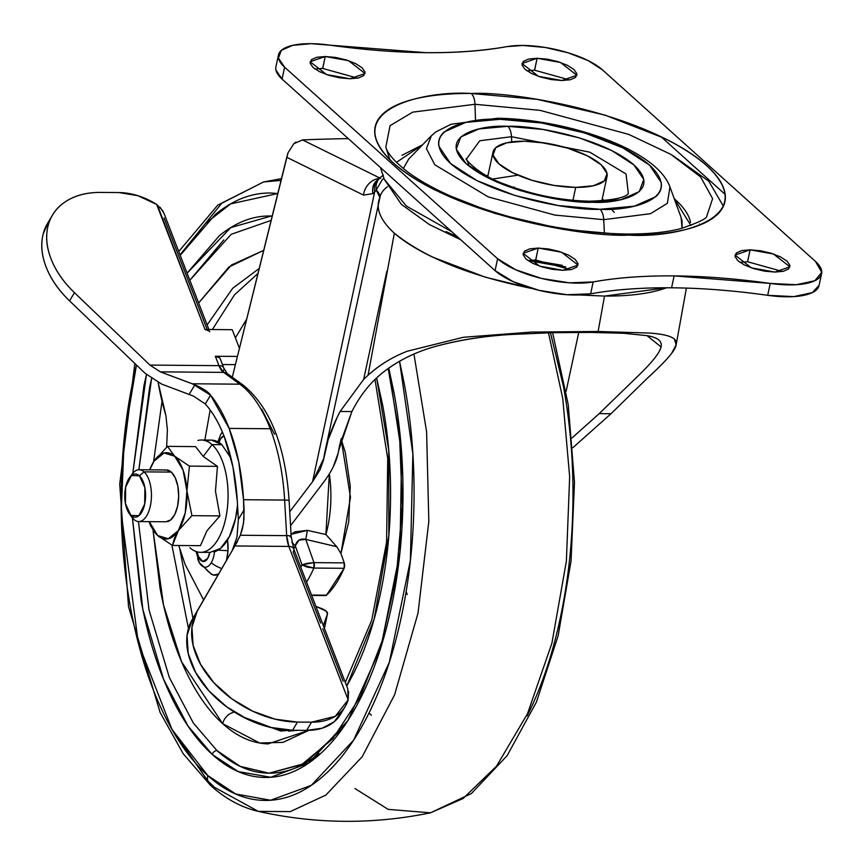 <?xml version="1.0" encoding="UTF-8"?>
<svg xmlns="http://www.w3.org/2000/svg" width="865" height="865" viewBox="0 0 865 865"><rect width="100%" height="100%" fill="white"/><g stroke="black" fill="none" stroke-linecap="round" stroke-linejoin="round"><path stroke-width="1.3" d="M178.385 530.548L191.933 515.659L186.905 490.866L189.457 466.127L217.45 466.354L203.253 456.461L195.49 446.61L167.496 446.372L195.49 446.61L203.253 456.461L212.055 444.61L221.883 444.697L212.055 444.61A56.149 27.075 90.5 0 1 227.755 504.036A56.149 27.075 90.5 0 1 204.043 551.87A56.149 27.075 90.5 0 1 189.943 547.729A56.149 27.075 -89.5 0 0 225.722 518.405A56.149 27.075 -89.5 0 0 212.055 444.61L203.253 456.461L217.45 466.354L215.472 491.136L219.926 515.897L206.951 530.786L200.442 545.674L172.449 545.447L174.492 538.084L178.385 530.548A43.196 20.825 90.5 0 1 157.69 535.543L168.329 538.776L178.406 530.526L185.207 512.977L186.905 490.866L183.056 470.084L174.687 456.223L164.036 452.979L153.97 461.24L149.721 469.825L153.97 461.24A43.196 20.825 90.5 0 1 174.687 456.223A43.196 20.825 90.5 0 1 186.905 490.866A43.196 20.825 90.5 0 1 178.406 530.526L191.933 515.659L186.905 490.866L189.457 466.127L174.687 456.223L167.496 446.372L153.97 461.24A43.196 20.825 90.5 0 0 149.742 469.825M213.882 551.957A56.149 27.075 -89.5 0 0 237.54 504.89M167.594 521.584A25.918 12.499 -89.5 0 0 178.536 499.516A25.918 12.499 -89.5 0 0 171.292 472.085L144.044 471.858A25.918 12.499 90.5 0 1 151.299 499.289A25.918 12.499 90.5 0 1 140.346 521.357A25.918 12.499 90.5 0 1 133.848 519.443A25.918 12.499 -89.5 0 0 150.359 505.917A25.918 12.499 -89.5 0 0 144.044 471.858L139.416 475.793A21.593 10.412 90.5 0 1 144.671 504.176A21.593 10.412 90.5 0 1 130.907 515.454L133.848 519.443L130.907 515.454L125.436 503.592L125.652 487.071L131.448 475.555L139.416 475.793L144.888 487.644L144.671 504.176L138.876 515.691L130.907 515.454A21.593 10.412 90.5 0 1 128.615 512.588A21.593 10.412 90.5 0 1 128.636 478.972A21.593 10.412 90.5 0 1 139.416 475.793L144.044 471.858A25.918 12.499 -89.5 0 0 131.112 475.685M237.81 509.669L236.426 513.918M237.388 506.598L237.583 505.647M236.837 511.237L237.107 509.204M131.08 516.016A25.918 12.499 -89.5 0 0 133.848 519.443M130.918 476.02A25.918 12.499 90.5 0 1 137.546 469.944A25.918 12.499 90.5 0 1 144.044 471.858L171.292 472.085A25.918 12.499 -89.5 0 0 164.782 470.171M149.31 521.66L157.69 535.543A43.196 20.825 90.5 0 1 149.31 521.66M166.534 469.965L171.292 472.085L175.271 477.826L177.866 486.314L178.677 496.25L177.595 506.144L174.773 514.47L170.654 519.962L165.842 521.79M149.213 521.649L150.488 525.693L157.69 535.543L172.449 545.447L200.442 545.674L206.951 530.786L219.926 515.897L191.933 515.659L219.926 515.897L215.472 491.136L217.45 466.354L189.457 466.127L174.687 456.223L167.496 446.372M157.603 535.467L172.449 545.447L178.406 530.526M197.955 440.469A56.149 27.075 90.5 0 1 212.055 444.61M230.987 458.201L221.883 444.697A56.149 27.075 -89.5 0 0 207.795 440.545M221.883 444.697L211.579 440.112M210.087 552.389L220.499 548.432L229.441 536.527L235.561 518.481L237.54 504.922M237.107 509.171L236.956 510.599M524.352 141.2A58.312 20.036 -167.9 0 1 607.165 174.384A58.312 20.036 -167.9 0 1 575.701 187.381L572.922 200.312L575.701 187.381A58.312 20.036 -167.9 0 1 492.888 154.186A58.312 20.036 -167.9 0 1 524.352 141.2L506.76 142.79L495.753 147.666L493.007 155.062L498.943 163.863L512.664 172.73L532.062 180.32L554.195 185.456L575.701 187.381L593.293 185.78L604.3 180.915L607.035 173.519L601.099 164.718L587.389 155.851L567.991 148.261L545.847 143.125L524.352 141.2M389.899 159.711L385.812 147.18L390.061 125.674L412.756 112.126L474.971 104.287A12.953 6.25 -89.5 0 0 471.284 93.485C422.304 90.252 337.242 110.59 393.38 162.988C453.79 215.407 586.102 237.561 628.758 235.096C649.539 235.269 667.521 233.637 682.712 230.209C697.914 226.771 709.159 221.797 716.469 215.288C723.767 208.768 726.578 201.199 724.881 192.592C723.183 183.986 717.107 174.99 706.673 165.593C696.228 156.208 682.215 147.137 664.612 138.4L605.111 115.142L537.23 99.367L471.284 93.485C450.514 93.312 432.532 94.934 417.341 98.372C402.139 101.8 390.894 106.784 383.584 113.293C376.275 119.813 373.475 127.382 375.172 135.989C376.87 144.596 382.936 153.592 393.38 162.988C403.825 172.373 417.838 181.434 435.43 190.181L494.931 213.439L562.823 229.203L628.758 235.096A12.953 6.25 -89.5 0 0 626.303 234.037A12.953 6.25 -89.5 0 0 623.892 235.021A12.953 6.25 90.5 0 1 626.303 234.037C574.565 233.031 522.871 223.181 471.241 204.497C444.621 194.452 423.461 183.618 407.783 171.994C388.58 157.084 386.536 149.396 385.812 147.18L390.061 125.674L412.756 112.126L474.971 104.287L540.041 110.352L628.682 134.378L670.775 154.316L700.661 177.001L712.619 198.658L706.824 216.001C707.051 218.531 698.163 222.802 680.139 228.792C665.65 232.415 647.712 234.166 626.325 234.037A12.953 6.25 90.5 0 1 628.758 235.096C677.749 238.329 762.811 217.991 706.673 165.593C646.252 113.164 513.94 91.02 471.284 93.485A12.953 6.25 90.5 0 1 474.971 104.287L475.48 119.229L474.971 104.287L540.041 110.352L628.682 134.378L670.775 154.316L700.661 177.001L712.619 198.658L706.824 216.001M534.624 70.173L537.1 58.279L560.455 62.442L576.912 75.277L561.828 80.51L570.295 79.742L575.593 77.407L576.912 73.839L574.057 69.6L567.451 65.329L558.109 61.675L547.459 59.198L537.1 58.279L528.634 59.047L523.336 61.393L522.017 64.951L524.871 69.189L531.478 73.46L540.82 77.115L551.47 79.591L561.828 80.51L538.473 76.347L522.017 63.513L537.1 58.279L534.548 70.173L526.882 70.779M322.742 68.411L325.218 56.517L348.573 60.669L365.03 73.514L349.947 78.747L358.413 77.98L363.711 75.633L365.03 72.076L362.175 67.838L355.569 63.567L346.227 59.912L335.577 57.436L325.218 56.517L316.752 57.285L311.454 59.62L310.135 63.188L312.989 67.427L319.596 71.698L328.938 75.342L339.588 77.818L349.947 78.747L326.592 74.585L310.135 61.739L325.218 56.517L322.667 68.411L315.001 69.005M747.63 261.727L750.106 249.834L773.461 253.996L789.918 266.831L774.835 272.064L783.301 271.296L788.599 268.961L789.918 265.393L787.063 261.154L780.457 256.883L771.115 253.24L760.454 250.753L750.106 249.834L741.64 250.601L736.331 252.948L735.012 256.505L737.877 260.743L744.473 265.014L753.815 268.669L764.476 271.145L774.835 272.064L751.48 267.901L735.012 255.067L750.106 249.834L747.555 261.727L739.889 262.333M535.749 259.965L538.225 248.071L561.58 252.223L578.036 265.068L562.953 270.302L571.419 269.534L576.717 267.188L578.036 263.63L575.182 259.392L568.575 255.121L559.233 251.466L548.572 248.99L538.225 248.071L529.758 248.839L524.46 251.174L523.13 254.743L525.996 258.981L532.591 263.252L541.933 266.896L552.594 269.372L562.953 270.302L539.598 266.139L523.13 253.294L538.225 248.071L535.673 259.965L528.007 260.57L557.925 265.815M492.899 179.001L517.043 175.303M514.491 187.208L512.772 187.208M602.202 199.08L604.473 200.615M699.807 225.03L699.493 224.067M422.617 144.758L396.43 162.361M403.339 168.534L408.658 159.074L431.354 135.805L426.423 148.618L434.803 164.772L488.206 196.885L554.811 215.082L603.716 219.667A12.953 6.25 -89.5 0 0 600.051 209.276C572.944 210.844 488.887 196.766 450.503 163.463C414.843 130.172 468.884 117.251 500.002 119.305L465.727 122.408L444.286 131.891C439.636 136.032 437.863 140.844 438.933 146.304L450.503 163.463L477.221 180.742L515.021 195.512L558.152 205.535L600.051 209.276L634.326 206.173L655.767 196.69C660.406 192.549 662.19 187.737 661.109 182.266L649.539 165.118L622.822 147.839L585.021 133.069L541.89 123.046L500.002 119.305C527.099 117.737 611.166 131.815 649.539 165.118C685.21 198.409 631.169 211.33 600.051 209.276A12.953 6.25 90.5 0 1 603.716 219.667L554.811 215.082L488.206 196.885L434.803 164.772L426.423 148.618L431.354 135.805L435.798 131.934L451.152 124.225L497.559 118.246A12.953 6.25 90.5 0 1 500.002 119.305A12.953 6.25 -89.5 0 0 497.548 118.246C566.424 119.229 656.427 149.061 669.953 186.948L667.358 203.329L650.523 213.677L603.716 219.667L604.386 233.193L603.716 219.667L650.523 213.677L667.358 203.329L669.953 186.948L681.101 217.483L682.074 228.295M469.263 166.296L466.559 158.901L479.729 140.779L511.475 136.713A12.953 6.25 -89.5 0 0 507.809 126.322C481.546 124.592 435.938 135.502 466.04 163.593C498.435 191.695 569.375 203.578 592.244 202.259A12.953 6.25 -89.5 0 0 589.779 201.199A12.953 6.25 90.5 0 1 592.244 202.259C618.507 203.989 664.115 193.079 634.013 164.988C601.618 136.875 530.678 125.003 507.809 126.322A12.953 6.25 90.5 0 1 511.475 136.713L589.8 152.175L626.022 173.941L628.368 193.598C627.633 192.192 631.515 199.728 589.8 201.199C560.942 200.572 532.505 194.874 504.479 184.104C477.35 174.708 463.078 156.619 466.559 158.901L479.729 140.779L511.475 136.713L511.734 141.914L511.475 136.713L589.8 152.175L626.022 173.941L628.368 193.598M488.065 175.119L486.53 175.703M819.09 285.299L812.322 292.619L793.767 296.619L767.688 295.322L770.239 283.428A60.464 20.782 -167.9 0 0 821.458 274.151A60.464 20.782 -167.9 0 0 815.436 261.392L722.556 177.866L815.436 261.392L821.75 272.324L814.862 280.714L796.319 284.715L770.239 283.428L767.688 295.322C733.996 290.575 701.958 288.067 671.575 287.796L674.127 275.892C704.51 276.173 736.548 278.681 770.239 283.428L674.127 275.892C643.787 275.643 616.799 277.654 593.174 281.936L569.505 282.833L541.62 278.454L515.735 269.772L497.613 258.743L495.061 270.637L282.066 79.083L284.607 67.189A60.464 20.782 -167.9 0 1 278.508 54.722A60.464 20.782 -167.9 0 1 310.957 43.682L425.937 52.678C456.288 52.938 483.276 50.916 506.912 46.634A60.464 20.782 -167.9 0 1 522.838 45.456L545.134 47.445L568.089 52.776L588.211 60.636L602.429 69.838L695.319 153.365L602.429 69.838A60.464 20.782 -167.9 0 0 522.838 45.456L506.912 46.634C457.92 55.155 398.916 54.657 329.889 45.164A60.464 20.782 -167.9 0 0 310.957 43.682L292.716 45.337L281.298 50.386L278.454 58.063L284.607 67.189L497.613 258.743L284.607 67.189L282.066 79.083L275.903 69.957M275.957 66.616A60.464 20.782 12.1 0 0 282.066 79.083L495.061 270.637A60.464 20.782 12.1 0 0 590.622 293.83L566.953 294.727L539.068 290.348L513.183 281.676L495.061 270.637L497.613 258.743A60.464 20.782 -167.9 0 0 593.174 281.936C616.832 277.676 643.809 275.665 674.127 275.892L671.575 287.796A306.664 105.389 12.1 0 0 590.622 293.83L593.174 281.936L590.622 293.83C614.28 289.57 641.268 287.558 671.575 287.796A306.664 105.389 12.1 0 1 767.688 295.322A60.464 20.782 12.1 0 0 818.906 286.055M660.849 136.562L725.173 194.409M722.556 177.866L695.319 153.365M569.494 79.915L534.473 70.173M357.613 78.142L322.591 68.411M782.501 271.469L747.479 261.727M570.619 269.696L535.597 259.965M603.262 200.723L602.094 199.566M507.809 126.322L543.166 129.48L579.561 137.935L611.458 150.413L634.013 164.988L643.776 179.466L639.267 191.63L621.167 199.631L592.244 202.259L556.887 199.091L520.492 190.635L488.584 178.168L466.04 163.593L456.277 149.115L460.786 136.951L478.886 128.95L507.809 126.322M422.628 144.747L402.009 155.289M690.529 222.327C689.091 215.05 683.966 207.438 675.143 199.501L674.246 198.701M680.863 216.823L682.085 220.953L682.085 228.274M403.317 168.524L408.864 158.868M690.908 225.495L674.246 198.712M384.255 179.271L406.431 206.097L451.844 231.766L406.431 206.097L384.255 179.271L380.438 167.551M562.218 265.317L531.672 260.095M457.596 236.945L446.059 231.561M723.421 206.227L708.727 181.153L672.246 155.192M179.877 549.329L192.927 618.302L179.866 549.264M212.368 329.522L234.501 294.824L257.997 273.405L234.501 294.824L212.368 329.522M246.655 319.217L235.377 337.847L246.676 319.142M222.932 365.841L222.662 366.641M210.163 409.978L204.854 440.047M188.44 628.423L171.897 545.134L188.44 628.423M207.124 324.937L232.663 288.315L259.23 268.453L232.663 288.315L207.124 324.937M222.716 723.702L259.662 743.003L283.028 742.375L308.805 730.352L268.063 743.878C252.266 743.403 237.151 736.677 222.716 723.702A12.953 10.445 -48 0 1 234.426 712.09A12.953 10.445 132 0 0 222.716 723.702C208.292 710.716 195.641 692.476 184.775 668.969C173.908 645.463 165.658 618.486 160.014 588.027L153.051 530.386L163.539 605.067L181.542 661.682L222.716 723.702M346.746 686.14L374.102 619.275L388.85 535.467L388.753 450.427L376.653 377.94L382.73 405.49C388.363 435.938 390.969 467.554 390.526 500.327C390.093 533.1 386.644 564.531 380.2 594.623C373.745 624.714 364.781 651.183 353.298 674.019L346.746 686.15M280.768 731.033L242.373 716.685L280.768 731.033L289.861 730.19M132.442 517.962L142.844 609.382L163.507 679.155L188.062 726.113L212.325 754.518L238.253 771.58L270.756 777.278L308.697 763.06L347.892 720.534L380.914 647.247L399.965 552.173L401.641 453.422L388.753 368.068L394.072 393.045C400.484 427.645 403.447 463.554 402.949 500.781C402.452 538.008 398.538 573.711 391.207 607.89C383.876 642.079 373.691 672.148 360.651 698.087C347.6 724.027 332.69 743.868 315.92 757.621C299.149 771.364 281.785 777.97 263.836 777.44C245.887 776.9 228.717 769.255 212.325 754.518A4.314 3.482 -48 0 1 216.953 750.582A4.314 3.482 132 0 0 212.325 754.518C195.933 739.77 181.564 719.053 169.226 692.346C156.879 665.65 147.504 634.996 141.092 600.396L132.431 517.94M342.399 728.719L304.653 763.492L269.069 773.18L240.254 766.379L216.953 750.582L193.317 722.978L169.356 677.511L149.05 610.074L138.432 521.552M552.616 332.679L568.218 404.582L574.479 482.324L571.051 561.061L558.12 635.84L536.441 702.034L507.128 755.664L471.393 793.551L430.5 812.819L463.045 798.536L496.532 766.163L527.499 713.744L551.892 643.268L566.38 561.201L569.657 476.745L562.791 398.689L548.475 332.776L562.791 398.689L569.657 476.745L566.38 561.201L551.892 643.268L527.499 713.744L496.532 766.163L463.045 798.536L430.5 812.819C373.01 824.615 315.628 824.14 258.343 811.381L290.262 811.608L325.835 795.097L362.165 756.788L394.613 694.779L418.033 613.036L428.824 521.346L426.607 431.83L413.957 354.099L426.607 431.83L428.824 521.346L418.033 613.036L394.613 694.779L362.165 756.788L325.835 795.097L290.262 811.608L258.343 811.381L214.542 787.366L207.87 780.954L171.184 728.06M399.543 361.235L412.864 453.909L410.399 560.369L389.347 662.19L353.547 740.256L311.335 785.334L270.583 800.244L235.68 793.984L207.805 775.591A12.953 10.445 132 0 0 210.422 785.258A12.953 10.445 -48 0 1 207.805 775.591L172.016 729.476L138.357 643.257L121.219 512.956L124.246 438.112L136.454 365.019L133.859 376.459C125.933 413.448 121.695 452.071 121.165 492.336C120.624 532.602 123.825 571.451 130.756 608.884C137.686 646.306 147.828 679.457 161.182 708.349C174.525 737.229 190.073 759.654 207.805 775.591C225.538 791.54 244.114 799.811 263.533 800.395C282.942 800.968 301.723 793.821 319.877 778.954C338.02 764.076 354.142 742.613 368.252 714.555C382.362 686.486 393.391 653.962 401.317 616.983C409.242 580.004 413.481 541.382 414.011 501.116C414.551 460.84 411.351 422.001 404.42 384.568L399.554 361.224M430.5 812.819L388.136 809.37L354.964 788.534M325.132 595.434L326.516 595.174L344.086 568.305L344.227 562.877L340.94 553.557L336.755 546.723L305.767 539.403L307.41 530.353L291.051 534.343L294.922 531.856L307.41 530.353L325.91 534.527A76.661 36.968 -89.5 0 0 329.403 474.377M407.22 594.525L406.15 591.498M336.701 546.658L305.767 539.403L313.963 562.628L344.227 562.877L340.94 553.557L348.736 521.66L350.249 486.184L345.265 452.287L341.145 439.096L350.476 497.321L340.94 553.557L336.755 546.723L325.91 534.527L329.327 473.858M527.163 715.874C541.274 687.816 552.303 655.292 560.228 618.313C568.154 581.334 572.392 542.701 572.922 502.435C573.463 462.17 570.262 423.32 563.331 385.898L550.454 332.722M281.471 178.655L263.587 181.953L281.039 180.407L263.587 181.953L221.84 203.167L180.028 254.851M214.542 787.366A12.953 10.445 -48 0 1 210.422 785.258M180.234 255.37L205.167 223.721L230.641 203.891L277.795 193.511L271.642 193.057C252.234 192.473 233.453 199.62 215.299 214.498L180.212 255.337M187.11 273.178L230.782 227.592L271.34 216.012C253.391 215.472 236.026 222.078 219.256 235.831L187.1 273.145M146.455 374.577L143.968 385.552L132.81 473.252L146.455 374.577M138.865 469.738L151.58 378.697L149.656 387.293L138.854 469.738M223.786 239.875L189.846 280.249L231.215 234.296L271.134 220.37M341.524 729.941L340.615 731.109M318.958 753.642C302.447 767.179 285.353 773.678 267.674 773.148C250.007 772.618 233.096 765.093 216.953 750.582M263.717 250.331L228.825 267.08L198.626 302.955L231.42 265.025L263.706 250.353M153.592 461.813L162.036 401.295L153.581 461.845M265.836 726.2L284.369 730.925L265.836 726.2M298.144 730.298L288.337 731.098M300.825 567.354A99.345 47.91 -89.5 0 0 302.015 564.867L295.268 545.75A75.979 36.644 90.5 0 1 293.786 549.124L295.268 545.75L302.015 564.867A99.345 47.91 90.5 0 1 300.825 567.354M311.692 595.455L325.629 595.574A4.314 2.087 -89.5 0 0 326.516 595.174L311.541 595.055L326.516 595.174A107.984 52.073 -89.5 0 0 344.086 568.305L313.822 568.056A107.984 52.073 90.5 0 1 306.534 582.102A107.984 52.073 -89.5 0 0 313.822 568.056L344.086 568.305A4.314 2.087 -89.5 0 0 344.227 562.877L313.963 562.628A4.314 2.087 90.5 0 1 313.822 568.056L307.064 567.083L302.015 564.867L313.822 568.056L313.963 562.628L302.015 564.867L307.161 563.299L313.963 562.628L305.767 539.403L299.009 540.106L295.268 545.75L291.894 542.409L295.268 545.75C296.911 540.301 300.414 538.181 305.767 539.403L307.41 530.353L325.91 534.527L331.23 540.376M209.784 552.389A13.689 6.606 90.5 0 1 204.637 561.331A13.689 6.606 90.5 0 1 198.409 556.487A8.639 4.801 158.9 0 0 197.923 559.666A8.639 4.801 158.9 0 0 198.117 560.066A19.322 9.32 -89.5 0 0 199.415 562.812A19.322 9.32 -89.5 0 0 204.345 567.083A19.322 9.32 -89.5 0 0 211.211 562.834A19.322 9.32 -89.5 0 0 214.52 551.784A19.322 9.32 90.5 0 1 211.211 562.834A29.637 20.068 30.9 0 0 221.656 568.554A29.637 20.068 -149.1 0 1 211.211 562.834A19.322 9.32 90.5 0 1 204.345 567.083A29.637 25.842 102 0 0 213.406 575.052A27.258 13.148 -89.5 0 0 218.456 574.09M226.652 559.904A27.258 13.148 -89.5 0 0 227.982 550.702A29.637 2.53 -176.8 0 1 218.164 550.108A29.637 2.53 3.2 0 0 227.982 550.702A27.258 13.148 -89.5 0 0 227.538 539.987L227.982 550.702L226.403 560.877M196.074 551.513L199.328 562.65L211.611 574.414A27.258 13.148 -89.5 0 0 213.406 575.052A29.637 25.842 -78 0 1 204.345 567.083A19.322 9.32 90.5 0 1 199.339 562.672A19.322 9.32 90.5 0 1 198.117 560.066A8.639 4.801 -21.1 0 1 197.923 559.666A8.639 4.801 -21.1 0 1 198.409 556.487A13.689 6.606 90.5 0 1 197.252 551.881M47.132 224.111A86.381 58.474 30.9 0 0 69.568 300.879L74.466 292.694L149.948 365.084L160.328 371.853L149.948 365.084L218.975 365.657A21.593 10.412 -89.5 0 0 223.57 372.382L239.832 384.179A142.53 68.735 90.5 0 1 270.237 428.748A142.53 68.735 90.5 0 1 284.628 500.067L243.541 499.721L284.628 500.067L286.672 535.63L240.362 535.251L286.672 535.63L284.628 500.067A142.53 68.735 -89.5 0 0 270.237 428.748L229.149 428.413L210.552 395.143L205.286 403.955L193.349 396.04L161.69 384.114L145.017 373.237L69.568 300.879L74.466 292.694A86.381 58.474 -149.1 0 1 52.03 215.926A86.381 58.474 -149.1 0 1 100.783 192.419L119.013 192.571L100.783 192.419C87.224 192.311 75.742 195.209 66.335 201.134C56.928 207.049 50.862 215.19 48.148 225.538C45.434 235.896 46.418 247.076 51.122 259.078C55.825 271.08 63.61 282.282 74.466 292.694L149.948 365.084L218.975 365.657L223.57 372.382L160.328 371.853L192.279 383.779L239.832 384.179L223.57 372.382L160.328 371.853L194.874 384.784L189.132 394.375L194.874 384.784C203.351 388.623 208.584 392.072 210.552 395.143A142.53 68.735 90.5 0 1 229.149 428.413L270.237 428.748A142.53 68.735 -89.5 0 0 239.832 384.179L192.279 383.779L210.552 395.143L205.286 403.955C212.714 412.27 219.04 423.147 224.251 436.598C231.517 455.617 235.875 477.221 237.334 501.43L232.977 467.068L224.251 436.598C219.007 423.028 212.682 412.151 205.286 403.955L193.349 396.04L161.69 384.114L145.017 373.237L69.568 300.879C58.712 290.467 50.927 279.265 46.223 267.263C41.52 255.262 40.536 244.081 43.25 233.723L48.678 221.505M222.381 432.003L220.759 434.446A29.637 20.068 30.9 0 0 220.716 434.522A29.637 20.068 -149.1 0 1 220.759 434.446A29.637 20.068 -149.1 0 1 222.456 432.176A19.322 9.32 90.5 0 0 220.716 434.522A19.322 9.32 90.5 0 0 220.662 434.608L217.872 441.831M320.645 623.06L293.149 551.935A8.639 4.801 -21.1 0 0 293.624 548.724A8.639 4.801 158.9 0 0 288.845 546.421L234.869 545.966L197.155 611.274L191.933 627.233L193.122 645.441L200.604 664.417L213.785 682.647L231.615 698.671L252.656 711.181L275.211 719.204L297.474 722.07L292.575 730.255L306.643 730.374L311.541 722.188L297.474 722.07L311.541 722.188L335.274 716.328L348.152 699.828L288.845 546.421L234.869 545.966L240.362 535.251L232.447 549.87L236.988 536.97L238.372 519.411L237.334 501.43L238.372 519.411L236.988 536.97L232.447 549.87L237.442 541.533L192.257 619.459A86.381 58.474 30.9 0 0 208.887 690.832A86.381 58.474 30.9 0 0 292.575 730.255L270.312 727.389L247.758 719.366L226.717 706.856L208.887 690.832L195.706 672.602L188.224 653.626L187.045 635.418L192.257 619.459L197.155 611.274A86.381 58.474 -149.1 0 0 213.785 682.647A86.381 58.474 -149.1 0 0 297.474 722.07L292.575 730.255L306.643 730.374A60.464 40.936 30.9 0 0 340.561 714.274M274.54 434.273L261.684 409.188M207.157 329.479L164.058 217.991M343.124 681.209L322.807 628.639M203.567 599.867L185.121 564.477L178.72 545.501M166.631 447.151L167.388 429.883L165.907 415.535L158.176 382.611A172.773 83.321 90.5 0 0 165.907 415.535L167.388 429.883M211.33 574.263L213.406 575.052L218.521 574.046M223.754 367.971A8.639 4.812 158.8 0 0 218.975 365.657L215.342 356.25L237.432 356.434L215.342 356.25L218.975 365.657A8.639 4.812 -21.2 0 1 223.754 367.971A8.639 4.812 -21.2 0 1 223.278 371.193M157.311 204.886L204.983 329.468L232.231 329.695L239.443 348.346L232.231 329.695L204.983 329.468L156.662 204.454L138 195.728L119.013 192.571A55.371 37.487 -149.1 0 1 156.662 204.454L162.642 210.573L164.199 213.882M235.399 364.641L222.424 364.533L235.399 364.641M341.805 711.884L334.031 721.907L321.931 728.265L306.643 730.374L311.541 722.188A60.464 40.936 -149.1 0 0 345.427 706.143A60.464 40.936 -149.1 0 0 348.152 699.828L347.762 688.767L293.646 548.756M348.584 691.535L348.152 699.828L288.845 546.421A21.593 10.412 -89.5 0 1 286.672 535.63A8.639 1.027 -3.3 0 1 291.159 536.257A8.639 1.027 176.7 0 0 286.672 535.63L288.845 546.421A8.639 4.801 -21.1 0 1 293.624 548.724M243.541 499.721L243.984 519.281L242.503 528.418L240.362 535.251L243.552 523.001L244.125 509.799L238.372 519.411L244.125 509.799L243.541 499.721A142.53 68.735 90.5 0 0 229.149 428.413L238.751 461.932L243.541 499.721M197.231 551.87L198.409 556.487L202.832 561.461L207.687 558.455L209.795 552.389M223.959 435.863L220.564 438.869L219.018 442.502A13.689 6.606 90.5 0 1 223.97 435.895M230.274 456.644L230.447 456.05M327.5 613.588A12.953 4.271 -168.4 0 0 321.164 608.387L315.92 606.397L326.148 611.09L327.446 613.761L324.451 628.444L327.446 613.761L323.294 625.914L327.446 613.761A12.953 4.271 -168.4 0 0 327.5 613.588L324.451 628.466M219.732 357.894L215.342 356.25A8.639 4.801 158.9 0 1 220.121 358.564M209.763 331.771A8.639 4.801 -21.1 0 0 204.983 329.468L209.373 331.111M160.014 207.189L163.853 212.995L208.887 329.5M223.57 372.382A8.639 7.158 -54 0 1 227.29 373.594A8.639 7.158 126 0 0 223.57 372.382M243.552 385.39A8.639 7.158 126 0 0 239.832 384.179A8.639 7.158 -54 0 1 243.476 385.336L227.214 373.55L223.765 368.003L220.132 358.597M284.628 500.067A8.639 1.027 -3.3 0 1 289.115 500.694A8.639 1.027 176.7 0 0 284.628 500.067M243.487 385.347C270.129 407.426 285.342 445.886 289.115 500.705L291.159 536.268A8.639 1.027 -3.3 0 1 290.11 536.83M532.375 288.586L485.395 277.211L432.219 256.959C415.741 248.882 403.122 240.967 394.364 233.215L368.047 375.237C379.649 364.835 392.71 356.834 407.22 351.244L463.402 337.274L531.337 332.074L598.115 331.479L604.516 296.079L579.723 294.965M333.447 466.311L338.129 453.195L340.983 439.582L338.55 450.892L339.588 445.324L351.882 411.567C360.154 395.337 370.447 382.352 382.773 372.61C398.073 360.651 415.611 351.936 435.387 346.454C459.185 340.042 484.205 336.074 510.437 334.517L551.935 332.69L591.109 332.43L551.935 332.69L510.437 334.517C483.632 336.074 458.612 340.053 435.387 346.454C415.2 352.098 397.662 360.813 382.773 372.61C370.361 382.471 360.067 395.456 351.882 411.567L338.55 450.892C337.026 460.688 331.825 471.436 322.937 483.124L290.554 525.715L322.937 483.124M348.281 138.638A621.113 123.295 6.9 0 0 302.501 139.914L380.654 178.417L302.501 139.914A621.113 123.295 -173.1 0 1 348.281 138.638M532.602 288.65C470.841 276.195 424.758 257.727 394.364 233.215L394.354 233.226A159.809 54.917 -167.9 0 1 378.621 201.415A159.809 54.917 12.1 0 0 394.354 233.226L368.047 375.237L363.668 379.4L386.806 271.448L363.668 379.4L368.047 375.237C379.075 365.16 392.126 357.159 407.22 351.244L463.402 337.274L531.337 332.074L598.115 331.479L649.431 333.068C662.449 333.922 670.753 335.923 674.343 339.069C677.673 342.032 676.754 346.833 671.564 353.45C666.904 359.451 659.054 367.495 648.026 377.572L610.993 413.73L572.911 447.67M296.025 142.033L293.765 143.774L287.818 153.127L293.765 143.774L302.501 139.914M289.753 511.745L312.535 481.773L323.737 458.526C325.867 444.015 331.327 428.337 340.118 411.47L351.882 411.567L340.118 411.47L363.668 379.4L340.118 411.47L337.188 417.298L328.127 439.853L323.391 460.396L320.115 469.641L312.535 481.773L289.753 511.745M572.122 437.874L599.218 413.632L610.993 413.73L599.218 413.632L639.224 374.826L599.218 413.632L572.111 437.852M379.324 178.471A17.278 14.737 116.2 0 0 363.495 195.101L286.758 157.289L287.915 153.181L231.971 378.481L286.758 157.289L363.495 195.101L372.912 193.598L374.653 192.062L312.535 481.773L374.653 192.062L376.21 189.986L379.767 197.231A43.196 14.846 -167.9 0 0 376.21 189.986L382.103 179.931L376.21 189.986A17.278 14.305 -131.8 0 1 380.146 177.639A17.278 14.305 -131.8 0 1 382.189 176.157M378.621 201.415A159.809 54.917 -167.9 0 1 379.454 198.604A21.593 20.252 20.8 0 1 380.362 195.609A21.593 20.252 20.8 0 1 387.466 186.743A21.593 20.252 -159.2 0 0 380.362 195.609M610.993 413.73L648.026 377.572C659.39 367.16 667.239 359.126 671.564 353.45L676.16 344.746L674.343 339.069C670.786 335.966 662.482 333.966 649.431 333.068L598.115 331.479L604.516 296.079C630.315 296.219 650.999 293.451 666.58 287.775M659.562 350.876L660.655 348.379C663.109 341.772 658.579 337.534 647.052 335.652L623.838 333.295L591.109 332.43L623.838 333.295L647.052 335.652L661.065 346.919L660.655 348.379C658.643 354.023 651.496 362.835 639.224 374.826M566.121 391.294L578.75 332.387L566.121 391.294M666.537 287.775L604.516 296.079L579.615 294.965M326.732 444.545L323.737 458.526M557.611 265.771L528.007 260.56M383.909 178.201L382.103 179.931L383.909 178.19M380.178 177.617A17.278 14.305 48.2 0 0 376.21 189.986L374.653 192.062A17.278 13.894 -131.4 0 1 378.308 179.282A17.278 13.894 48.6 0 0 374.653 192.062L372.912 193.598A17.278 13.872 -131.6 0 1 376.459 180.915M376.524 180.85A17.278 13.872 48.4 0 0 372.912 193.598L363.495 195.101A17.278 14.737 -63.8 0 1 379.205 178.482M200.529 552.313L210.368 552.4M138.724 521.563L165.972 521.79M236.978 510.491L236.696 512.199M129.274 513.605L131.88 517.227M129.577 477.545L132.248 473.966M139.157 469.738L166.404 469.965M201.469 440.026L211.298 440.101M607.035 176.514L601.824 200.842M492.942 152.402L487.795 176.395M614.247 212.401L612.215 210.152M278.454 54.949L275.903 66.854M821.588 273.621L819.047 285.526M565.764 266.885L528.472 260.484M460.667 239.702L429.483 224.619L401.382 204.367L384.287 179.347M374.999 379.519L387.725 458.418L386.59 542.182L371.734 620.194L345.308 682.399M388.18 368.479L399.533 435.279L402.312 506.133L396.332 576.371L381.995 641.343L360.294 696.725L332.776 738.775L301.593 764.692L269.069 773.18M258.343 811.381C241.259 807.402 225.3 798.719 210.487 785.323L183.207 753.739L160.079 712.382L128.528 606.733L119.716 484.141L134.864 363.505M369.02 713.03L371.377 715.236M263.587 181.953L217.764 205.124L178.752 251.531M344.627 707.484L340.41 714.533M51.651 216.531L47.651 223.224M293.646 548.767L291.159 536.268M380.276 195.825L324.981 451.627M686.399 288.099L676.257 344.227M341.275 438.49L338.237 452.687M383.346 175.076L380.232 177.563M380.2 177.595L376.578 180.807"/></g></svg>
